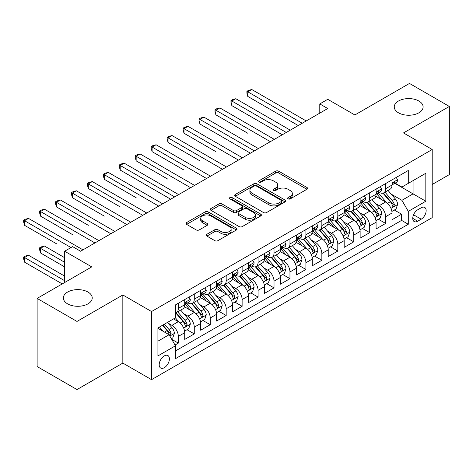 <?xml version="1.0" encoding="UTF-8"?>
<svg xmlns="http://www.w3.org/2000/svg" width="473" height="473" viewBox="0 0 473 473"><rect width="100%" height="100%" fill="white"/><g stroke="black" fill="none" stroke-linecap="round" stroke-linejoin="round"><path stroke-width="0.71" d="M288.092 198.873A1.549 0.893 0 0 0 290.286 198.873L306.918 189.271A2.211 1.277 0 0 0 307.562 188.366A2.211 1.277 0 0 0 306.918 187.462L278.739 171.196A2.211 1.277 0 0 0 275.611 171.196L258.979 180.798A1.549 0.893 0 0 0 258.524 181.431A1.549 0.893 0 0 0 258.979 182.064A1.549 0.893 0 0 0 261.173 182.064L263.325 180.816A7.083 4.091 0 0 1 273.341 180.816L275.688 182.176A7.083 4.091 0 0 1 277.763 185.067A7.083 4.091 0 0 1 275.688 187.958L273.536 189.2A1.549 0.893 0 0 0 273.081 189.833A1.549 0.893 0 0 0 273.536 190.465A1.549 0.893 0 0 0 275.729 190.465L277.882 189.224A7.083 4.091 0 0 1 287.897 189.224L290.245 190.578A7.083 4.091 0 0 1 292.32 193.469A7.083 4.091 0 0 1 290.245 196.36L288.092 197.608A1.549 0.893 0 0 0 287.637 198.24A1.549 0.893 0 0 0 288.092 198.873L288.092 197.608M87.996 292.06A14.432 8.331 0 0 0 72.268 290.256A14.432 8.331 0 0 0 63.358 297.955A14.432 8.331 0 0 0 67.586 303.849A14.432 8.331 0 0 0 83.313 305.653A14.432 8.331 0 0 0 92.223 297.955A14.432 8.331 0 0 0 87.996 292.06M418.889 101.021A14.432 8.331 0 0 0 403.162 99.218A14.432 8.331 0 0 0 394.251 106.916A14.432 8.331 0 0 0 398.479 112.805A14.432 8.331 0 0 0 414.212 114.614A14.432 8.331 0 0 0 423.116 106.916A14.432 8.331 0 0 0 418.889 101.021M164.302 367.698A7.219 4.168 120 0 0 169.015 361.337A7.219 4.168 120 0 0 167.909 355.554A7.219 4.168 120 0 0 164.302 355.915A7.219 4.168 120 0 0 159.584 362.271A7.219 4.168 120 0 0 160.69 368.053A7.219 4.168 120 0 0 164.302 367.698M206.896 234.271A2.211 1.277 0 0 0 206.246 235.176A2.211 1.277 0 0 0 206.896 236.08L214.801 240.645A2.211 1.277 0 0 0 217.929 240.645L236.399 229.979A2.211 1.277 0 0 0 237.05 229.08A2.211 1.277 0 0 0 236.399 228.175L208.226 211.904A2.211 1.277 0 0 0 205.093 211.904L186.622 222.57A2.211 1.277 0 0 0 185.978 223.475A2.211 1.277 0 0 0 186.622 224.379L196.171 229.89A2.211 1.277 0 0 0 199.304 229.89L207.209 225.325A2.211 1.277 0 0 0 207.854 224.421A2.211 1.277 0 0 0 207.209 223.516L202.474 220.785A5.924 3.417 0 0 1 200.735 218.366A5.924 3.417 0 0 1 204.395 215.209A5.924 3.417 0 0 1 210.846 215.948L229.393 226.662A5.924 3.417 0 0 1 231.131 229.08A5.924 3.417 0 0 1 227.472 232.237A5.924 3.417 0 0 1 221.021 231.492L217.929 229.712A2.211 1.277 0 0 0 214.801 229.712L206.896 234.271L206.896 236.08M432.21 184.482L449.35 174.584L449.35 106.455L409.482 83.437L354.862 114.969L327.754 99.318L319.783 103.924L327.754 108.524L80.581 251.228L72.606 246.628L64.635 251.228L64.635 282.535M76.993 321.433L76.993 389.563L122.838 363.093L122.838 294.963L76.993 321.433L37.125 298.416L91.744 266.884L64.635 251.228M122.838 294.963L151.543 311.536L432.21 149.498L432.21 217.627L151.543 379.665L151.543 311.536M449.35 106.455L403.504 132.925L432.21 149.498M263.479 212.537A2.211 1.277 0 0 0 266.606 212.537L285.077 201.876A2.211 1.277 0 0 0 285.727 200.972A2.211 1.277 0 0 0 285.077 200.067L256.904 183.802A2.211 1.277 0 0 0 253.776 183.802L235.306 194.462A2.211 1.277 0 0 0 234.655 195.367A2.211 1.277 0 0 0 235.306 196.271L263.479 212.537M230.522 199.204A1.549 0.893 0 0 1 232.095 199.423L232.095 197.584L260.741 214.121A2.211 1.277 0 0 1 261.386 215.026A2.211 1.277 0 0 1 260.741 215.93L242.271 226.591A2.211 1.277 0 0 1 239.137 226.591L210.964 210.325L210.964 208.516A2.211 1.277 0 0 0 210.314 209.421A2.211 1.277 0 0 0 210.964 210.325M210.964 208.516L218.869 203.952A2.211 1.277 0 0 1 221.997 203.952L233.426 210.55A2.211 1.277 0 0 0 236.553 210.55L241.798 207.523A2.211 1.277 0 0 0 242.448 206.618A2.211 1.277 0 0 0 241.798 205.714L229.902 198.849A1.549 0.893 0 0 1 229.452 198.217A1.549 0.893 0 0 1 230.404 197.389A1.549 0.893 0 0 1 232.095 197.584M76.993 389.563L37.125 366.545L37.125 298.416M175.028 345.024L178.333 343.114L171.717 339.295M167.95 323.035L171.953 325.347A9.022 5.209 60 0 1 178.333 336.392L184.712 332.714L184.712 339.431L194.279 333.908L187.024 329.716M183.896 313.83L187.899 316.141A9.022 5.209 60 0 1 194.279 327.186L200.658 323.502L200.658 330.225L210.225 324.703L202.97 320.511M199.843 304.618L203.851 306.93A9.022 5.209 60 0 1 210.225 317.98L216.604 314.297L216.604 321.019L226.177 315.497L218.916 311.305M215.794 295.412L219.797 297.724A9.022 5.209 60 0 1 226.177 308.774L232.55 305.091L232.55 311.813L242.123 306.285L234.868 302.099M231.74 286.206L235.743 288.518A9.022 5.209 60 0 1 242.123 299.569L248.502 295.885L248.502 302.608L258.069 297.079L250.814 292.893M247.686 277.001L251.689 279.312A9.022 5.209 60 0 1 258.069 290.363L264.448 286.679L264.448 293.396L274.015 287.874L266.76 283.688M263.632 267.795L267.635 270.107A9.022 5.209 60 0 1 274.015 281.151L280.394 277.468L280.394 284.19L289.961 278.668L282.706 274.476M279.578 258.589L283.581 260.901A9.022 5.209 60 0 1 289.961 271.945L296.34 268.262L296.34 274.984L305.907 269.462L298.652 265.27M295.524 249.377L299.527 251.689A9.022 5.209 60 0 1 305.907 262.74L312.286 259.056L312.286 265.779L321.853 260.256L314.598 256.064M311.471 240.172L315.479 242.483A9.022 5.209 60 0 1 321.853 253.534L328.232 249.85L328.232 256.573L337.805 251.045L330.544 246.859M327.422 230.966L331.425 233.278A9.022 5.209 60 0 1 337.805 244.328L344.178 240.645L344.178 247.367L353.751 241.839L346.49 237.653M343.368 221.76L347.371 224.072A9.022 5.209 60 0 1 353.751 235.116L360.13 231.439L360.13 238.156L369.697 232.633L362.442 228.447M359.314 212.554L363.317 214.866A9.022 5.209 60 0 1 369.697 225.911L376.076 222.227L376.076 228.95L385.643 223.427L385.643 216.705A9.022 5.209 -120 0 0 379.263 205.654L375.26 203.349M378.388 219.236L385.643 223.427M184.712 332.714A9.022 5.209 -120 0 0 178.333 321.664L173.55 318.903M200.658 323.502A9.022 5.209 -120 0 0 194.279 312.458L184.417 306.764M216.604 314.297A9.022 5.209 -120 0 0 210.225 303.252L200.363 297.558M232.55 305.091A9.022 5.209 -120 0 0 226.177 294.04L216.315 288.347M248.502 295.885A9.022 5.209 -120 0 0 242.123 284.835L232.261 279.141M264.448 286.679A9.022 5.209 -120 0 0 258.069 275.629L248.207 269.935M280.394 277.468A9.022 5.209 -120 0 0 274.015 266.423L264.153 260.729M296.34 268.262A9.022 5.209 -120 0 0 289.961 257.217L280.099 251.524M312.286 259.056A9.022 5.209 -120 0 0 305.907 248.006L296.045 242.312M328.232 249.85A9.022 5.209 -120 0 0 321.853 238.8L311.991 233.106M344.178 240.645A9.022 5.209 -120 0 0 337.805 229.594L327.943 223.9M360.13 231.439A9.022 5.209 -120 0 0 353.751 220.388L343.889 214.695M376.076 222.227A9.022 5.209 -120 0 0 369.697 211.183L359.835 205.489M421.207 207.777L417.694 209.799A6.989 4.038 120 0 0 413.13 215.96A6.989 4.038 120 0 0 414.2 221.565A6.989 4.038 120 0 0 417.694 221.216L421.207 219.194A6.989 4.038 120 0 0 425.771 213.033A6.989 4.038 120 0 0 424.701 207.428A6.989 4.038 120 0 0 421.207 207.777M157.923 341.181L169.086 334.736L175.465 345.787L175.465 358.676L408.288 224.255L408.288 211.366L401.908 200.316L391.206 194.137M175.465 345.787L157.923 355.915L157.923 327.925L175.465 317.797L175.465 304.908L408.288 170.487L408.288 183.376L425.83 173.248L425.83 201.238L408.288 211.366M187.816 302.832L187.899 302.88A9.022 5.209 60 0 0 192.41 303.329L198.79 299.646A9.022 5.209 -120 0 0 200.658 295.513L200.658 290.357M203.762 293.627L203.851 293.674A9.022 5.209 60 0 0 208.357 294.123L214.736 290.44A9.022 5.209 -120 0 0 216.604 286.307L216.604 281.151M219.714 284.421L219.797 284.468A9.022 5.209 60 0 0 224.308 284.912L230.682 281.234A9.022 5.209 -120 0 0 232.55 277.101L232.55 271.945M235.66 275.215L235.743 275.262A9.022 5.209 60 0 0 240.254 275.706L246.634 272.022A9.022 5.209 -120 0 0 248.502 267.895L248.502 262.74M251.606 266.003L251.689 266.057A9.022 5.209 60 0 0 256.2 266.5L262.58 262.817A9.022 5.209 -120 0 0 264.448 258.69L264.448 253.534M267.552 256.798L267.635 256.845A9.022 5.209 60 0 0 272.146 257.294L278.526 253.611A9.022 5.209 -120 0 0 280.394 249.484L280.394 244.328M283.498 247.592L283.581 247.639A9.022 5.209 60 0 0 288.092 248.089L294.472 244.405A9.022 5.209 -120 0 0 296.34 240.272L296.34 235.116M299.444 238.386L299.527 238.433A9.022 5.209 60 0 0 304.038 238.883L310.418 235.199A9.022 5.209 -120 0 0 312.286 231.066L312.286 225.911M315.39 229.18L315.479 229.228A9.022 5.209 60 0 0 319.985 229.671L326.364 225.993A9.022 5.209 -120 0 0 328.232 221.861L328.232 216.705M331.342 219.969L331.425 220.022A9.022 5.209 60 0 0 335.936 220.465L342.31 216.782A9.022 5.209 -120 0 0 344.178 212.655L344.178 207.499M347.288 210.763L347.371 210.81A9.022 5.209 60 0 0 351.882 211.26L358.262 207.576A9.022 5.209 -120 0 0 360.13 203.449L360.13 198.293M363.234 201.557L363.317 201.604A9.022 5.209 60 0 0 367.828 202.054L374.208 198.37A9.022 5.209 -120 0 0 376.076 194.243L376.076 189.082M175.465 350.942L401.589 220.388L401.589 214.222L392.022 219.744L392.022 213.021A9.022 5.209 -120 0 0 385.643 201.977L375.781 196.283M379.18 192.351L379.263 192.399A9.022 5.209 -120 0 0 383.774 192.848A9.022 5.209 -120 0 0 385.643 188.715L385.643 183.559M383.774 192.848L390.154 189.165A9.022 5.209 -120 0 0 392.022 185.032L392.022 179.876M178.333 303.246L178.333 308.408A9.022 5.209 60 0 1 176.464 312.535A9.022 5.209 60 0 1 175.465 312.901M176.464 312.535L182.844 308.851A9.022 5.209 -120 0 0 184.712 304.724L184.712 299.569M194.279 294.04L194.279 299.196A9.022 5.209 60 0 1 192.41 303.329M210.225 284.835L210.225 289.99A9.022 5.209 60 0 1 208.357 294.123M226.177 275.629L226.177 280.785A9.022 5.209 60 0 1 224.308 284.912M242.123 266.423L242.123 271.579A9.022 5.209 60 0 1 240.254 275.706M258.069 257.217L258.069 262.373A9.022 5.209 60 0 1 256.2 266.5M274.015 248.006L274.015 253.161A9.022 5.209 60 0 1 272.146 257.294M289.961 238.8L289.961 243.956A9.022 5.209 60 0 1 288.092 248.089M305.907 229.594L305.907 234.75A9.022 5.209 60 0 1 304.038 238.883M321.853 220.388L321.853 225.544A9.022 5.209 60 0 1 319.985 229.671M337.805 211.183L337.805 216.338A9.022 5.209 60 0 1 335.936 220.465M353.751 201.977L353.751 207.133A9.022 5.209 60 0 1 351.882 211.26M369.697 192.765L369.697 197.921A9.022 5.209 60 0 1 367.828 202.054M369.697 225.911L369.697 232.633M353.751 235.116L353.751 241.839M337.805 244.328L337.805 251.045M321.853 253.534L321.853 260.256M305.907 262.74L305.907 269.462M289.961 271.945L289.961 278.668M274.015 281.151L274.015 287.874M258.069 290.363L258.069 297.079M242.123 299.569L242.123 306.285M226.177 308.774L226.177 315.497M210.225 317.98L210.225 324.703M194.279 327.186L194.279 333.908M178.333 336.392L178.333 343.114M169.086 334.736L157.923 328.292M401.908 200.316L413.071 193.871L413.071 180.615L425.83 173.248M394.807 183.329L425.83 201.238M395.126 183.146L401.908 187.06L408.288 183.376M122.838 363.093L151.543 379.665M319.783 103.924L319.783 113.13M394.334 210.03L401.589 214.222M401.589 220.388L408.288 224.255M288.713 199.092L290.245 198.205A7.083 4.091 0 0 0 292.32 195.314L292.32 193.469M277.763 185.067L277.763 186.906A7.083 4.091 0 0 1 275.688 189.797L274.157 190.684M306.888 189.283L278.739 173.035A2.211 1.277 0 0 0 275.611 173.035L259.6 182.282M285.048 201.894L256.904 185.641A2.211 1.277 0 0 0 253.776 185.641L235.335 196.289M281.169 201.604A1.549 0.893 0 0 0 281.618 200.972A1.549 0.893 0 0 0 281.169 200.339L256.437 186.06A1.549 0.893 0 0 0 254.243 186.06L251.973 187.373A7.083 4.091 0 0 0 249.898 190.264A7.083 4.091 0 0 0 251.973 193.155L268.877 202.917A7.083 4.091 0 0 0 278.899 202.917L281.169 201.604L281.169 203.443A1.549 0.893 0 0 0 281.618 202.811L281.618 200.972M249.898 190.264L249.898 192.103A7.083 4.091 0 0 0 251.973 194.994L251.973 193.155M281.169 203.443L278.899 204.756A7.083 4.091 0 0 1 268.877 204.756L251.973 194.994M210.993 210.343L218.869 205.796L218.869 203.952M242.448 206.618L242.448 208.463A2.211 1.277 0 0 1 241.798 209.368L236.553 212.395A2.211 1.277 0 0 1 233.426 212.395L221.997 205.796A2.211 1.277 0 0 0 218.869 205.796M232.095 199.423L260.712 215.942M245.28 217.397A5.924 3.417 0 0 0 251.737 218.136A5.924 3.417 0 0 0 255.39 214.979A5.924 3.417 0 0 0 253.658 212.56L247.119 208.788A2.211 1.277 0 0 0 243.991 208.788L238.747 211.815A2.211 1.277 0 0 0 238.096 212.72A2.211 1.277 0 0 0 238.747 213.625L245.28 217.397L245.28 219.236A5.924 3.417 0 0 0 251.737 219.98A5.924 3.417 0 0 0 255.39 216.823L255.39 214.979M238.096 212.72L238.096 214.559A2.211 1.277 0 0 0 238.747 215.463L238.747 213.625M245.28 219.236L238.747 215.463M231.131 229.08L231.131 230.919A5.924 3.417 0 0 1 227.472 234.076A5.924 3.417 0 0 1 221.021 233.337L217.929 231.551A2.211 1.277 0 0 0 214.801 231.551L206.926 236.098M200.735 218.366L200.735 220.211A5.924 3.417 0 0 0 202.474 222.629L202.474 220.785M207.18 225.343L202.474 222.629M236.37 229.996L208.226 213.749A2.211 1.277 0 0 0 205.093 213.749L186.652 224.397M391.886 211.443L396.007 209.066L397.604 204.46A5.978 3.453 -120 0 0 395.274 198.849L387.99 190.412M386.53 202.556L378.199 192.919M381.788 199.748L376.957 194.155A14.32 8.266 -120 0 0 376.514 193.658M247.781 133.244L215.889 114.833L215.889 110.227L219.874 107.927L274.334 139.369M382.964 193.173L390.331 201.705A5.978 3.453 60 0 1 392.46 205.82L392.897 206.53L393.702 206.417L394.376 204.714A5.978 3.453 -120 0 0 392.247 200.599L384.957 192.162M383.396 193.031L391.313 202.202A3.045 1.756 60 0 1 392.082 203.39L394.376 204.714M396.25 177.44L397.604 179.787A5.978 3.453 60 0 1 396.362 182.43L393.335 184.18A5.978 3.453 -120 0 0 394.376 182.803L394.251 182.271M302.241 123.258L247.781 91.815L251.772 89.515L306.226 120.952M392.223 184.458L392.247 184.458A5.978 3.453 -120 0 0 393.335 184.18M393.601 182.359L394.376 182.803C393.997 181.904 393.365 182.271 392.46 183.908A5.978 3.453 60 0 1 392.022 184.76M298.256 125.558L247.781 96.421L247.781 91.815L246.906 91.307L248.502 90.39L251.772 89.515M247.781 96.421L246.906 93.151L246.906 91.307M375.94 220.649L380.061 218.272L381.658 213.666A5.978 3.453 -120 0 0 379.328 208.055L372.044 199.618M370.584 211.762L362.253 202.125M365.842 208.96L361.011 203.36A14.32 8.266 -120 0 0 360.568 202.864M231.835 142.45L250.412 153.181M367.013 202.379L374.385 210.911A5.978 3.453 60 0 1 376.514 215.026L376.951 215.735L377.756 215.623L378.43 213.92A5.978 3.453 -120 0 0 376.295 209.805L369.011 201.368M367.45 202.237L375.367 211.407A3.045 1.756 60 0 1 376.136 212.596L378.43 213.92M359.994 229.854L364.115 227.478L365.706 222.872A5.978 3.453 -120 0 0 363.382 217.261L356.092 208.824M354.638 220.974L346.307 211.33M349.896 218.165L345.065 212.566A14.32 8.266 -120 0 0 344.622 212.07M215.889 151.662L183.997 133.244L183.997 128.644L187.982 126.338L242.442 157.781M351.067 211.585L358.439 220.116A5.978 3.453 60 0 1 360.568 224.232L361.005 224.941L361.81 224.829L362.484 223.126A5.978 3.453 -120 0 0 360.349 219.011L353.065 210.574M351.504 211.443L359.421 220.613A3.045 1.756 60 0 1 360.19 221.802L362.484 223.126M344.048 239.066L348.169 236.683L349.76 232.083A5.978 3.453 -120 0 0 347.436 226.466L340.146 218.035M338.686 230.18L330.361 220.536M333.95 227.371L329.113 221.778A14.32 8.266 -120 0 0 328.67 221.275M199.943 160.867L168.051 142.45L168.051 137.85L172.036 135.55L226.496 166.987M335.12 220.79L342.493 229.322A5.978 3.453 60 0 1 344.622 233.437L345.054 234.147L345.864 234.034L346.538 232.338A5.978 3.453 -120 0 0 344.403 228.217L337.119 219.785M335.552 220.649L343.475 229.819A3.045 1.756 60 0 1 344.238 231.013L346.538 232.338M328.102 248.272L332.223 245.889L333.814 241.289A5.978 3.453 -120 0 0 331.49 235.678L324.2 227.241M322.74 239.385L314.415 229.742M318.004 236.577L313.167 230.984A14.32 8.266 -120 0 0 312.724 230.481M183.997 170.073L152.099 151.662L152.099 147.056L156.09 144.756L210.544 176.193M319.174 229.996L326.541 238.528A5.978 3.453 60 0 1 328.676 242.649L329.107 243.353L329.918 243.24L330.586 241.543A5.978 3.453 -120 0 0 328.457 237.422L321.173 228.991M319.606 229.86L327.529 239.025A3.045 1.756 60 0 1 328.292 240.219L330.586 241.543M380.298 186.646L381.658 188.993A5.978 3.453 60 0 1 380.416 191.636L377.389 193.386A5.978 3.453 -120 0 0 378.43 192.008L378.305 191.476M286.295 132.464L231.835 101.021L235.82 98.721L290.28 130.164M376.272 193.664L376.295 193.664A5.978 3.453 -120 0 0 377.389 193.386M377.655 191.565L378.43 192.008C378.051 191.11 377.413 191.476 376.514 193.114A5.978 3.453 60 0 1 376.076 193.965M282.304 134.764L231.835 105.627L231.835 101.021L230.96 100.513L232.55 99.596L235.82 98.721M231.835 105.627L230.96 102.357L230.96 100.513M364.352 195.852L365.706 198.199A5.978 3.453 60 0 1 364.47 200.842L361.443 202.592A5.978 3.453 -120 0 0 362.484 201.214L362.353 200.688M270.349 141.669L215.014 109.724L216.604 108.802L219.874 107.927M360.325 202.87L360.349 202.87A5.978 3.453 -120 0 0 361.443 202.592M361.709 200.771L362.484 201.214C362.105 200.316 361.467 200.682 360.568 202.32A5.978 3.453 60 0 1 360.13 203.171M215.889 114.833L215.014 111.563L215.014 109.724M348.406 205.057L349.76 207.405A5.978 3.453 60 0 1 348.524 210.047L345.497 211.798A5.978 3.453 -120 0 0 346.538 210.42L346.407 209.894M254.403 150.875L199.943 119.433L203.928 117.133L258.388 148.575M344.379 212.081L344.403 212.081A5.978 3.453 -120 0 0 345.497 211.798M345.763 209.977L346.538 210.42C346.159 209.521 345.521 209.894 344.622 211.526A5.978 3.453 60 0 1 344.178 212.377M250.412 153.175L199.943 124.038L199.943 119.433L199.062 118.93L200.658 118.008L203.928 117.133M199.943 124.038L199.062 120.769L199.062 118.93M332.46 214.263L333.814 216.61A5.978 3.453 60 0 1 332.578 219.259L329.545 221.003A5.978 3.453 -120 0 0 330.586 219.632L330.461 219.1M238.451 160.081L183.116 128.136L184.712 127.213L187.982 126.338M328.433 221.287L328.457 221.287A5.978 3.453 -120 0 0 329.545 221.003M329.817 219.182L330.586 219.632C330.213 218.727 329.575 219.1 328.676 220.737A5.978 3.453 60 0 1 328.232 221.583M183.997 133.244L183.116 129.974L183.116 128.136M312.15 257.478L316.271 255.101L317.868 250.495A5.978 3.453 -120 0 0 315.538 244.884L308.254 236.447M306.794 248.591L298.469 238.948M302.058 245.783L297.221 240.189A14.32 8.266 -120 0 0 296.778 239.693M168.051 179.279L136.153 160.867L136.153 156.261L140.144 153.962L194.598 185.404M303.228 239.202L310.595 247.74A5.978 3.453 60 0 1 312.73 251.855L313.161 252.564L313.971 252.446L314.64 250.749A5.978 3.453 -120 0 0 312.511 246.634L305.227 238.197M303.66 239.066L311.577 248.23A3.045 1.756 60 0 1 312.346 249.425L314.64 250.749M316.514 223.475L317.868 225.822A5.978 3.453 60 0 1 316.632 228.465L313.599 230.215A5.978 3.453 -120 0 0 314.64 228.837L314.515 228.305M222.505 169.293L167.17 137.341L168.766 136.419L172.036 135.55M312.487 230.493L312.511 230.493A5.978 3.453 -120 0 0 313.599 230.215M313.871 228.388L314.64 228.837C314.267 227.939 313.629 228.305 312.73 229.943A5.978 3.453 60 0 1 312.286 230.794M168.051 142.45L167.17 139.186L167.17 137.341M296.204 266.683L300.325 264.306L301.922 259.701A5.978 3.453 -120 0 0 299.592 254.09L292.308 245.653M290.848 257.797L282.523 248.159M286.112 254.988L281.275 249.395A14.32 8.266 -120 0 0 280.832 248.899M152.099 188.485L170.676 199.21M287.282 248.414L294.649 256.945A5.978 3.453 60 0 1 296.784 261.061L297.215 261.77L298.025 261.658L298.694 259.955A5.978 3.453 -120 0 0 296.565 255.84L289.275 247.403M287.714 248.272L295.631 257.442A3.045 1.756 60 0 1 296.4 258.63L298.694 259.955M300.568 232.681L301.922 235.028A5.978 3.453 60 0 1 300.686 237.671L297.653 239.421A5.978 3.453 -120 0 0 298.694 238.043L298.569 237.511M206.559 178.498L151.224 146.547L152.82 145.631L156.09 144.756M296.541 239.699L296.565 239.699A5.978 3.453 -120 0 0 297.653 239.421M297.925 237.6L298.694 238.043C298.321 237.144 297.683 237.511 296.784 239.149A5.978 3.453 60 0 1 296.34 240M152.099 151.662L151.224 148.392L151.224 146.547M280.258 275.889L284.379 273.512L285.976 268.906A5.978 3.453 -120 0 0 283.646 263.295L276.362 254.858M274.902 267.003L266.571 257.365M270.16 264.2L265.329 258.601A14.32 8.266 -120 0 0 264.886 258.104M136.153 197.696L104.261 179.279L104.261 174.679L108.246 172.373L162.706 203.816M271.336 257.619L278.703 266.151A5.978 3.453 60 0 1 280.832 270.266L281.269 270.976L282.079 270.863L282.748 269.161A5.978 3.453 -120 0 0 280.619 265.046L273.329 256.608M271.768 257.478L279.685 266.648A3.045 1.756 60 0 1 280.454 267.836L282.748 269.161M284.622 241.886L285.976 244.234A5.978 3.453 60 0 1 284.74 246.876L281.707 248.627A5.978 3.453 -120 0 0 282.748 247.249L282.623 246.723M190.613 187.704L135.278 155.759L136.874 154.837L140.144 153.962M280.595 248.904L280.619 248.904A5.978 3.453 -120 0 0 281.707 248.627M281.979 246.805L282.748 247.249C282.369 246.35 281.737 246.717 280.832 248.355A5.978 3.453 60 0 1 280.394 249.206M136.153 160.867L135.278 157.598L135.278 155.759M264.312 285.095L268.433 282.718L270.03 278.112A5.978 3.453 -120 0 0 267.7 272.501L260.416 264.07M258.956 276.214L250.625 266.571M254.214 273.406L249.383 267.807A14.32 8.266 -120 0 0 248.94 267.31M120.207 206.902L88.315 188.485L88.315 183.885L92.3 181.579L146.76 213.021M255.385 266.825L262.757 275.357A5.978 3.453 60 0 1 264.886 279.472L265.323 280.182L266.128 280.069L266.802 278.366A5.978 3.453 -120 0 0 264.673 274.251L257.383 265.814M255.822 266.683L263.739 275.854A3.045 1.756 60 0 1 264.508 277.042L266.802 278.366M268.67 251.092L270.03 253.439A5.978 3.453 60 0 1 268.788 256.082L265.761 257.832A5.978 3.453 -120 0 0 266.802 256.455L266.677 255.928M174.667 196.91L120.207 165.467L124.192 163.167L178.652 194.61M264.644 258.116L264.673 258.116A5.978 3.453 -120 0 0 265.761 257.832M266.027 256.011L266.802 256.455C266.423 255.556 265.785 255.923 264.886 257.56A5.978 3.453 60 0 1 264.448 258.412M170.682 199.21L120.207 170.073L120.207 165.467L119.332 164.965L120.928 164.042L124.192 163.167M120.207 170.073L119.332 166.803L119.332 164.965M248.366 294.307L252.487 291.924L254.078 287.324A5.978 3.453 -120 0 0 251.754 281.713L244.47 273.276M243.01 285.42L234.679 275.777M238.268 282.612L233.437 277.018A14.32 8.266 -120 0 0 232.994 276.516M104.261 216.108L72.369 197.69L72.369 193.09L76.354 190.79L130.814 222.227M239.439 276.031L246.811 284.563A5.978 3.453 60 0 1 248.94 288.684L249.377 289.387L250.182 289.275L250.856 287.578A5.978 3.453 -120 0 0 248.721 283.457L241.437 275.026M239.876 275.895L247.793 285.059A3.045 1.756 60 0 1 248.561 286.254L250.856 287.578M232.42 303.512L236.541 301.13L238.132 296.53A5.978 3.453 -120 0 0 235.808 290.919L228.518 282.482M227.058 294.626L218.733 284.983M222.322 291.817L217.491 286.224A14.32 8.266 -120 0 0 217.042 285.722M88.315 225.314L56.423 206.902L56.423 202.296L60.408 199.996L114.868 231.433M223.493 285.237L230.865 293.768A5.978 3.453 60 0 1 232.994 297.889L233.431 298.599L234.236 298.481L234.91 296.784A5.978 3.453 -120 0 0 232.775 292.669L225.491 284.232M223.924 285.101L231.847 294.265A3.045 1.756 60 0 1 232.615 295.459L234.91 296.784M216.474 312.718L220.595 310.341L222.186 305.735A5.978 3.453 -120 0 0 219.862 300.124L212.572 291.687M211.112 303.832L202.787 294.188M206.376 301.023L201.539 295.43A14.32 8.266 -120 0 0 201.096 294.933M72.369 234.519L40.471 216.108L40.471 211.502L44.462 209.202L98.916 240.645M207.546 294.443L214.913 302.98A5.978 3.453 60 0 1 217.048 307.095L217.479 307.805L218.29 307.687L218.964 305.99A5.978 3.453 -120 0 0 216.829 301.875L209.545 293.437M207.978 294.307L215.901 303.477A3.045 1.756 60 0 1 216.664 304.665L218.964 305.99M200.528 321.924L204.643 319.547L206.24 314.941A5.978 3.453 -120 0 0 203.91 309.33L196.626 300.893M195.166 313.037L186.841 303.4M190.43 310.235L185.593 304.636A14.32 8.266 -120 0 0 185.15 304.139M56.423 243.725L24.525 225.314L24.525 220.708L28.516 218.408L82.97 249.85M191.6 303.654L198.967 312.186A5.978 3.453 60 0 1 201.102 316.301L201.533 317.011L202.343 316.898L203.012 315.195A5.978 3.453 -120 0 0 200.883 311.08L193.599 302.643M192.032 303.512L199.955 312.683A3.045 1.756 60 0 1 200.718 313.871L203.012 315.195M184.576 331.13L188.697 328.753L190.294 324.147A5.978 3.453 -120 0 0 187.964 318.536L180.68 310.099M179.22 322.249L175.406 317.832M174.484 319.441L173.863 318.719M64.635 257.679L44.462 246.031L40.471 248.331L40.471 252.937L64.635 266.884M175.654 312.86L183.021 321.392A5.978 3.453 60 0 1 185.156 325.507L185.587 326.216L186.397 326.104L187.066 324.401A5.978 3.453 -120 0 0 184.937 320.286L177.653 311.849M176.086 312.718L184.003 321.888A3.045 1.756 60 0 1 184.772 323.077L187.066 324.401M40.471 252.937L39.596 249.667L39.596 247.822L64.635 262.279M39.596 247.822L41.192 246.906L44.462 246.031M252.724 260.298L254.078 262.645A5.978 3.453 60 0 1 252.842 265.294L249.815 267.038A5.978 3.453 -120 0 0 250.856 265.666L250.731 265.134M158.721 206.116L103.386 174.17L104.976 173.248L108.246 172.373M248.697 267.322L248.721 267.322A5.978 3.453 -120 0 0 249.815 267.038M250.081 265.217L250.856 265.666C250.477 264.762 249.839 265.134 248.94 266.766A5.978 3.453 60 0 1 248.502 267.617M104.261 179.279L103.386 176.009L103.386 174.17M236.778 269.504L238.132 271.851A5.978 3.453 60 0 1 236.896 274.5L233.869 276.25A5.978 3.453 -120 0 0 234.91 274.872L234.779 274.34M142.775 215.321L87.44 183.376L89.03 182.454L92.3 181.579M232.751 276.528L232.775 276.528A5.978 3.453 -120 0 0 233.869 276.25M234.135 274.423L234.91 274.872C234.531 273.968 233.893 274.34 232.994 275.978A5.978 3.453 60 0 1 232.55 276.823M88.315 188.485L87.44 185.215L87.44 183.376M220.832 278.715L222.186 281.063A5.978 3.453 60 0 1 220.95 283.705L217.923 285.456A5.978 3.453 -120 0 0 218.964 284.078L218.833 283.546M126.823 224.533L71.488 192.582L73.084 191.666L76.354 190.79M216.805 285.733L216.829 285.733A5.978 3.453 -120 0 0 217.923 285.456M218.189 283.634L218.964 284.078C218.585 283.179 217.947 283.546 217.048 285.184A5.978 3.453 60 0 1 216.604 286.035M72.369 197.69L71.488 194.427L71.488 192.582M204.886 287.921L206.24 290.268A5.978 3.453 60 0 1 205.004 292.911L201.971 294.661A5.978 3.453 -120 0 0 203.012 293.284L202.887 292.752M110.877 233.739L55.542 201.788L57.138 200.871L60.408 199.996M200.859 294.939L200.883 294.939A5.978 3.453 -120 0 0 201.971 294.661M202.243 292.84L203.012 293.284C202.639 292.385 202.001 292.752 201.102 294.389A5.978 3.453 60 0 1 200.658 295.241M56.423 206.902L55.542 203.632L55.542 201.788M188.94 297.127L190.294 299.474A5.978 3.453 60 0 1 189.058 302.117L186.025 303.867A5.978 3.453 -120 0 0 187.066 302.489L186.941 301.963M94.931 242.945L39.596 210.999L41.192 210.077L44.462 209.202M184.913 304.145L184.937 304.145A5.978 3.453 -120 0 0 186.025 303.867M186.297 302.046L187.066 302.489C186.693 301.591 186.055 301.957 185.156 303.595A5.978 3.453 60 0 1 184.712 304.446M40.471 216.108L39.596 212.838L39.596 210.999M171.397 338.739L172.751 337.959L174.348 333.353A5.978 3.453 -120 0 0 172.018 327.742L167.43 322.432M163.15 331.313L159.46 327.038M158.532 328.646L157.923 327.937M64.635 276.09L28.516 255.237L24.525 257.537L24.525 262.143L62.241 283.912M162.487 325.288L167.075 330.597A5.978 3.453 60 0 1 169.204 334.713L169.641 335.422L170.451 335.31L171.12 333.613A5.978 3.453 -120 0 0 168.991 329.492L164.403 324.182M162.86 325.075L168.057 331.094A3.045 1.756 60 0 1 168.826 332.283L171.12 333.613M24.525 262.143L23.65 258.873L23.65 257.034L64.635 280.69M23.65 257.034L25.246 256.112L28.516 255.237M71.009 247.55L23.65 220.205L25.246 219.283L28.516 218.408M24.525 225.314L23.65 222.044L23.65 220.205M171.953 325.347L178.333 321.664M187.899 316.141L194.279 312.458M203.851 306.93L210.225 303.252M219.797 297.724L226.177 294.04M235.743 288.518L242.123 284.835M251.689 279.312L258.069 275.629M267.635 270.107L274.015 266.423M283.581 260.901L289.961 257.217M299.527 251.689L305.907 248.006M315.479 242.483L321.853 238.8M331.425 233.278L337.805 229.594M347.371 224.072L353.751 220.388M363.317 214.866L369.697 211.183M379.263 205.654L385.643 201.977M385.643 188.715L392.022 185.032M178.333 308.408L184.712 304.724M194.279 299.196L200.658 295.513M210.225 289.99L216.604 286.307M226.177 280.785L232.55 277.101M242.123 271.579L248.502 267.895M258.069 262.373L264.448 258.69M274.015 253.161L280.394 249.484M289.961 243.956L296.34 240.272M305.907 234.75L312.286 231.066M321.853 225.544L328.232 221.861M337.805 216.338L344.178 212.655M353.751 207.133L360.13 203.449M369.697 197.921L376.076 194.243M385.643 216.705L392.022 213.021M413.556 214.777L421.207 219.194M412.752 218.36L417.694 221.216M290.245 198.205L290.245 196.36M273.536 190.465L273.536 189.2M275.688 189.797L275.688 187.958M258.979 182.064L258.979 180.798M275.611 173.035L275.611 171.196M278.739 173.035L278.739 171.196M306.918 189.271L306.918 187.462M235.306 196.271L235.306 194.462M253.776 185.641L253.776 183.802M256.904 185.641L256.904 183.802M285.077 201.876L285.077 200.067M268.877 204.756L268.877 202.917M278.899 204.756L278.899 202.917M221.997 205.796L221.997 203.952M233.426 212.395L233.426 210.55M236.553 212.395L236.553 210.55M241.798 209.368L241.798 207.523M260.741 215.93L260.741 214.121M214.801 231.551L214.801 229.712M217.929 231.551L217.929 229.712M221.021 233.337L221.021 231.492M207.209 225.325L207.209 223.516M186.622 224.379L186.622 222.57M205.093 213.749L205.093 211.904M208.226 213.749L208.226 211.904M236.399 229.979L236.399 228.175M390.976 208.38L397.562 204.578M392.247 200.599L395.274 198.849M387.482 203.349L390.331 201.705M397.562 179.716L392.022 182.915M375.03 217.586L381.616 213.784M376.295 209.805L379.328 208.055M371.536 212.554L374.385 210.911M359.084 226.792L365.67 222.99M360.349 219.011L363.382 217.261M355.59 221.76L358.439 220.116M343.138 235.997L349.724 232.196M344.403 228.217L347.436 226.466M339.638 230.972L342.493 229.322M327.186 245.203L333.778 241.401M328.457 237.422L331.49 235.678M323.692 240.178L326.541 238.528M381.616 188.922L376.076 192.121M365.67 198.128L360.13 201.332M349.724 207.34L344.178 210.538M333.778 216.545L328.232 219.744M311.24 254.415L317.826 250.607M312.511 246.634L315.538 244.884M307.746 249.383L310.595 247.74M317.826 225.751L312.286 228.95M295.294 263.621L301.88 259.819M296.565 255.84L299.592 254.09M291.8 258.589L294.649 256.945M301.88 234.957L296.34 238.156M279.348 272.826L285.934 269.025M280.619 265.046L283.646 263.295M275.854 267.795L278.703 266.151M285.934 244.163L280.394 247.361M263.402 282.032L269.988 278.23M264.673 274.251L267.7 272.501M259.908 277.001L262.757 275.357M269.988 253.368L264.448 256.573M247.456 291.238L254.042 287.436M248.721 283.457L251.754 281.713M243.962 286.212L246.811 284.563M231.51 300.444L238.096 296.642M232.775 292.669L235.808 290.919M228.016 295.418L230.865 293.768M215.558 309.655L222.15 305.848M216.829 301.875L219.862 300.124M212.064 304.624L214.913 302.98M199.612 318.861L206.198 315.059M200.883 311.08L203.91 309.33M196.118 313.83L198.967 312.186M183.666 328.067L190.252 324.265M184.937 320.286L187.964 318.536M180.172 323.035L183.021 321.392M254.042 262.58L248.502 265.779M238.096 271.786L232.55 274.984M222.15 280.992L216.604 284.19M206.198 290.197L200.658 293.396M190.252 299.403L184.712 302.602M169.842 336.049L174.306 333.471M168.991 329.492L172.018 327.742M164.498 332.087L167.075 330.597"/></g></svg>
